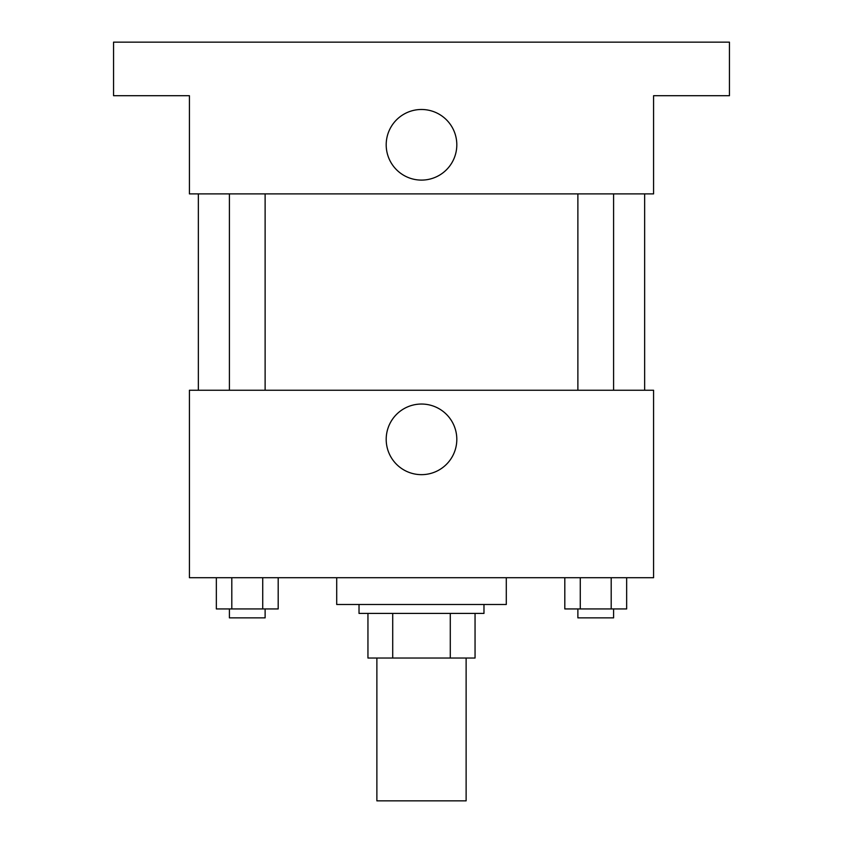 <?xml version="1.0" encoding="UTF-8"?>
<svg xmlns="http://www.w3.org/2000/svg" width="843" height="843" viewBox="0 0 843 843"><rect width="100%" height="100%" fill="white"/><g stroke="black" fill="none" stroke-linecap="round" stroke-linejoin="round"><path stroke-width="1.26" d="M376.874 658.035L376.874 800.85L466.126 800.85L466.126 658.035M450.288 613.409L450.288 658.035L367.948 658.035L367.948 613.409M450.288 658.035L475.052 658.035L475.052 613.409L475.052 658.035M483.977 604.484L483.977 613.409L359.023 613.409L359.023 604.484M392.712 613.409L392.712 658.035M336.705 577.708L336.705 604.484L506.295 604.484L506.295 577.708M653.578 577.708L189.422 577.708L189.422 390.256L653.578 390.256L653.578 577.708M456.811 439.351A35.311 35.311 0 0 1 403.85 469.93A35.311 35.311 0 0 1 403.85 408.771A35.311 35.311 0 0 1 456.811 439.351M644.642 193.89L644.642 390.256M577.876 390.256L577.876 193.89M265.123 193.89L265.123 390.256M653.578 193.89L189.422 193.89L189.422 95.702L113.552 95.702L113.552 42.15L729.448 42.15L729.448 95.702L653.578 95.702L653.578 193.89M456.811 144.796A35.311 35.311 0 0 1 403.85 175.376A35.311 35.311 0 0 1 403.85 114.216A35.311 35.311 0 0 1 456.811 144.796M626.655 577.708L626.655 608.941L564.81 608.941L564.81 577.708M611.196 577.708L611.196 608.941M580.269 577.708L580.269 608.941M613.588 608.941L613.588 617.866L577.876 617.866L577.876 608.941M278.19 577.708L278.19 608.941L216.345 608.941L216.345 577.708M262.731 577.708L262.731 608.941M231.804 577.708L231.804 608.941M265.123 608.941L265.123 617.866L229.412 617.866L229.412 608.941M198.358 193.89L198.358 390.256M613.588 390.256L613.588 193.89M229.412 193.89L229.412 390.256"/></g></svg>

